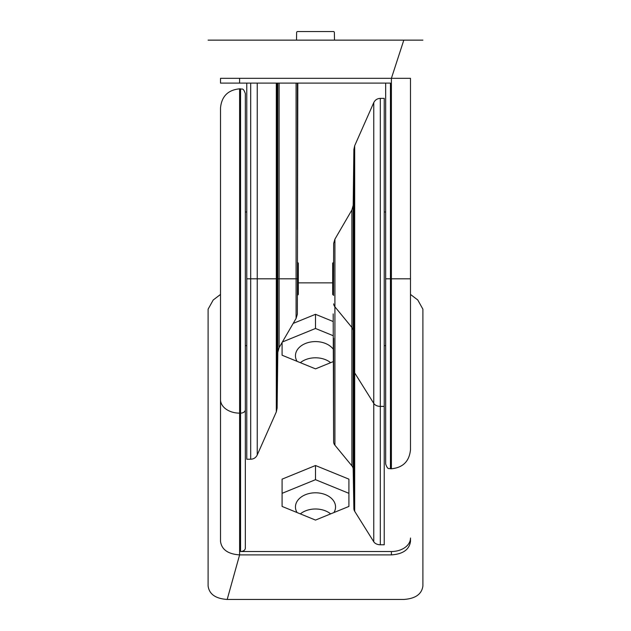 <?xml version="1.0" encoding="UTF-8"?>
<svg xmlns="http://www.w3.org/2000/svg" width="631" height="631" viewBox="0 0 631 631"><rect width="100%" height="100%" fill="white"/><g stroke="black" fill="none" stroke-linecap="round" stroke-linejoin="round"><path stroke-width="0.95" d="M410.489 278.807L391.394 278.807L391.394 468.778C402.988 467.65 409.353 461.285 410.489 449.69L410.489 78.331L220.511 78.331L220.511 83.103L239.606 83.103L239.606 78.331M422.896 40.139L208.104 40.139M297.808 83.103L297.359 314.206L296.089 318.418L279.107 347.626L277.814 352.311L277.119 408.162L277.119 278.807L246.768 278.807L246.768 459.234L250.696 459.234C253.717 459.108 255.902 457.68 257.243 454.975L257.243 83.103M385.667 83.103L385.667 464.006C387.939 470.537 389.027 467.863 390.439 468.778L390.439 278.807L385.667 278.807M246.768 83.103L246.768 278.807M403.808 40.139L391.394 78.331L391.394 278.807L390.439 278.807L390.439 83.103L239.606 83.103M296.633 32.489L296.499 40.139L296.633 32.489A0.954 0.954 0 0 1 297.587 31.55L333.413 31.55A0.954 0.954 0 0 1 334.367 32.489L334.501 40.139M297.587 31.55L333.413 31.55M220.511 375.792L220.511 541.398C221.647 549.593 228.012 554.097 239.606 554.894L391.394 554.894C402.988 554.097 409.353 549.593 410.489 541.398L410.489 538.022A19.096 13.503 0 0 1 391.394 551.526L391.394 554.894M220.511 294.432L213.215 299.993L208.104 309.182L208.104 585.947C209.192 594.157 215.557 598.653 227.192 599.45L403.808 599.45C415.443 598.653 421.808 594.157 422.896 585.947L422.896 309.182L417.785 299.993L410.489 294.432M300.348 513.886A20.05 14.174 180 0 1 330.652 513.886M300.348 362.683A20.05 14.174 180 0 1 330.652 362.683M297.075 361.342A20.05 14.174 180 0 1 295.45 355.758A20.05 14.174 180 0 1 310.641 342.01A20.05 14.174 180 0 1 333.192 349.093M297.075 512.553A20.05 14.174 180 0 1 295.45 506.969A20.05 14.174 180 0 1 315.5 492.795A20.05 14.174 180 0 1 335.55 506.969A20.05 14.174 180 0 1 333.925 512.553M333.507 295.284L333.641 243.4L334.911 239.188L351.893 209.981L353.186 205.304L353.881 149.452L353.881 370.271A9.544 6.752 0 0 0 354.693 372.921L373.757 403.375A7.162 5.064 0 0 0 380.304 406.388L384.232 406.388L384.232 98.373L380.304 98.373C377.283 98.507 375.098 99.927 373.757 102.64L373.757 541.761L354.693 511.307L354.693 145.706L373.757 102.64M354.693 511.307A9.544 6.752 0 0 1 353.881 508.657L353.186 469.164A9.544 6.752 0 0 0 351.893 465.852L334.911 445.202A9.544 6.752 0 0 1 333.618 441.889L333.192 313.883M245.333 211.267L245.333 147.843M391.394 551.526L240.561 551.526A4.772 3.376 0 0 0 245.333 548.15L245.333 93.601C243.061 87.078 241.973 89.744 240.561 88.829L240.561 413.139A4.772 3.376 0 0 0 245.333 409.764M373.757 541.761A7.162 5.064 0 0 0 380.304 544.774L380.304 98.373M380.304 544.774L384.232 544.774L384.232 406.388M220.511 541.398L220.511 107.925C221.647 96.322 228.012 89.957 239.606 88.829L240.561 88.829M245.333 346.348L245.333 326.566M333.192 335.7L315.5 328.475L282.373 342.002M282.089 355.221L282.089 342.499L282.089 355.221L315.5 368.867L333.192 361.642M315.5 328.475L315.5 314.301L293.186 323.411M333.192 321.526L315.5 314.301M348.911 506.433L348.911 493.332L315.5 479.686L282.089 493.332L282.089 506.433L315.5 520.078L348.911 506.433L348.911 479.15L315.5 465.512L282.089 479.15L282.089 506.433M315.5 479.686L315.5 465.512M332.687 282.854L298.313 282.854M333.641 295.418L332.687 294.464L332.687 263.151L333.641 262.196M297.359 262.196L298.313 263.151L298.313 294.464L297.359 295.418M297.382 83.103L297.382 229.621M297.359 278.807L279.107 278.807L279.107 347.626M296.089 83.103L296.089 318.418M279.107 83.103L279.107 278.807L277.119 278.807L277.119 83.103M277.814 83.103L277.814 352.311M276.307 83.103L276.307 411.909L257.243 454.975M250.696 83.103L250.696 459.234M227.192 599.45L239.606 554.894L239.606 88.829M240.561 551.526L240.561 413.139L239.606 413.139A19.096 13.503 0 0 1 220.511 399.636M333.618 441.889L333.618 338.287M333.641 303.842A9.544 6.752 0 0 0 334.911 306.816L351.893 327.473L351.893 209.981M334.911 445.202L334.911 239.188M351.893 465.852L351.893 327.473A9.544 6.752 0 0 1 353.186 330.778L353.881 370.271L353.881 508.657M353.186 469.164L353.186 205.304M391.394 468.778L390.439 468.778M276.307 411.909L277.119 408.162M354.693 145.706L353.881 149.452M384.232 345.63L385.667 345.63M384.232 211.977L385.667 211.977M246.768 211.977L245.333 211.977M246.768 345.63L245.333 345.63"/></g></svg>
